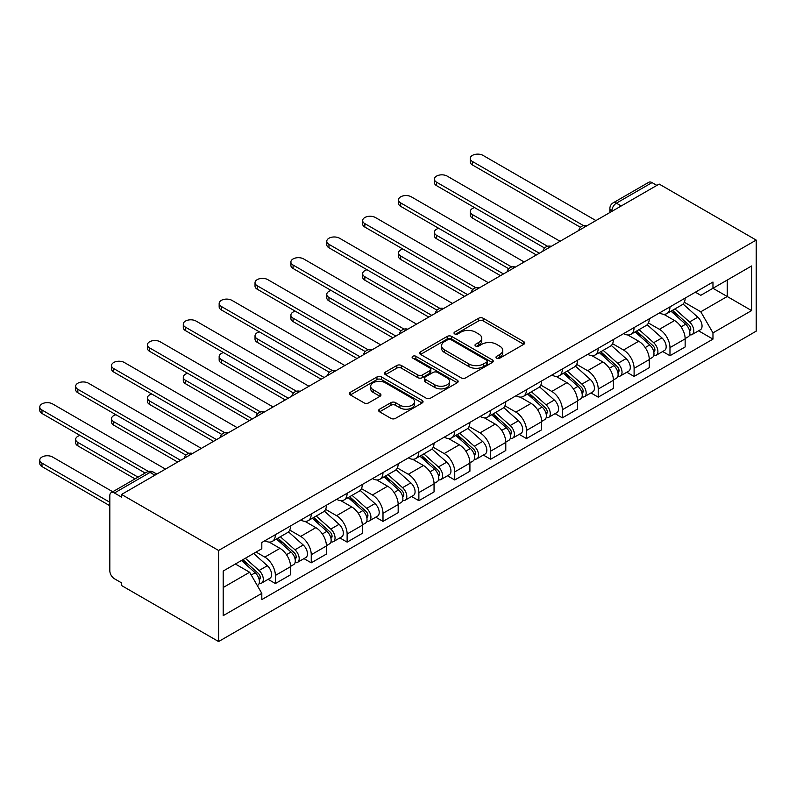 <?xml version="1.0" encoding="UTF-8"?>
<svg xmlns="http://www.w3.org/2000/svg" width="796" height="796" viewBox="0 0 796 796"><rect width="100%" height="100%" fill="white"/><g stroke="black" fill="none" stroke-linecap="round" stroke-linejoin="round"><path stroke-width="1.19" d="M496.654 358.15A2.239 1.294 0 0 0 499.818 358.15L523.798 344.3A3.194 1.841 0 0 0 524.733 342.996A3.194 1.841 0 0 0 523.798 341.693L483.172 318.241A3.194 1.841 0 0 0 478.655 318.241L454.675 332.081A2.239 1.294 0 0 0 454.019 332.997A2.239 1.294 0 0 0 454.675 333.912A2.239 1.294 0 0 0 457.839 333.912L460.934 332.121A10.219 5.9 0 0 1 475.381 332.121L478.774 334.071A10.219 5.9 0 0 1 481.759 338.24A10.219 5.9 0 0 1 478.774 342.409L475.67 344.2A2.239 1.294 0 0 0 475.013 345.116A2.239 1.294 0 0 0 475.67 346.031A2.239 1.294 0 0 0 478.824 346.031L481.928 344.24A10.219 5.9 0 0 1 496.376 344.24L499.759 346.19A10.219 5.9 0 0 1 502.754 350.359A10.219 5.9 0 0 1 499.759 354.528L496.654 356.319A2.239 1.294 0 0 0 495.998 357.235A2.239 1.294 0 0 0 496.654 358.15L496.654 356.319M379.573 409.194A3.194 1.841 0 0 0 378.637 410.497A3.194 1.841 0 0 0 379.573 411.801L390.965 418.388A3.194 1.841 0 0 0 395.483 418.388L422.119 403.005A3.194 1.841 0 0 0 423.054 401.701A3.194 1.841 0 0 0 422.119 400.398L381.493 376.946A3.194 1.841 0 0 0 376.976 376.946L350.34 392.319A3.194 1.841 0 0 0 349.404 393.622A3.194 1.841 0 0 0 350.34 394.925L364.11 402.875A3.194 1.841 0 0 0 368.628 402.875L380.02 396.299A3.194 1.841 0 0 0 380.956 394.995A3.194 1.841 0 0 0 380.02 393.692L373.195 389.751A8.537 4.925 0 0 1 370.697 386.259A8.537 4.925 0 0 1 375.961 381.712A8.537 4.925 0 0 1 385.274 382.776L412.02 398.219A8.537 4.925 0 0 1 414.517 401.701A8.537 4.925 0 0 1 409.243 406.259A8.537 4.925 0 0 1 399.94 405.194L395.483 402.617A3.194 1.841 0 0 0 390.965 402.617L379.573 409.194L379.573 411.801M218.592 550.474L121.549 494.455L659.168 184.065L756.2 240.084L218.592 550.474L218.592 641.546L756.2 331.156L756.2 240.084M461.163 377.861A3.194 1.841 0 0 0 465.68 377.861L492.316 362.478A3.194 1.841 0 0 0 493.251 361.175A3.194 1.841 0 0 0 492.316 359.872L451.68 336.419A3.194 1.841 0 0 0 447.173 336.419L420.537 351.792A3.194 1.841 0 0 0 419.601 353.096A3.194 1.841 0 0 0 420.537 354.399L461.163 377.861M413.641 358.628A2.239 1.294 0 0 1 415.91 358.946L415.91 356.29L457.212 380.14A3.194 1.841 0 0 1 458.148 381.443A3.194 1.841 0 0 1 457.212 382.747L430.576 398.119A3.194 1.841 0 0 1 426.069 398.119L385.443 374.667L396.836 368.13L396.836 365.473L385.443 372.06A3.194 1.841 0 0 0 384.508 373.364A3.194 1.841 0 0 0 385.443 374.667L385.443 372.06M396.836 368.13A3.194 1.841 0 0 1 401.353 368.13L401.353 365.473A3.194 1.841 0 0 0 396.836 365.473M401.353 365.473L417.83 374.986A3.194 1.841 0 0 0 422.348 374.986L429.9 370.628A3.194 1.841 0 0 0 430.835 369.324A3.194 1.841 0 0 0 429.9 368.021L412.746 358.11A2.239 1.294 0 0 1 412.099 357.205A2.239 1.294 0 0 1 413.472 356.011A2.239 1.294 0 0 1 415.91 356.29M121.549 494.455L121.549 497.102L114.425 492.993A6.507 3.751 -120 0 0 111.171 492.664A6.507 3.751 -120 0 0 109.828 495.649L109.828 570.792A6.507 3.751 -120 0 0 114.425 578.752L121.549 582.871L121.549 585.528L218.592 641.546M621.218 205.965L616.393 203.179A6.507 3.751 60 0 0 613.139 202.861L648.78 182.284A6.507 3.751 60 0 1 652.033 182.602L616.393 203.179A6.507 3.751 120 0 0 611.796 211.149L611.796 211.408M656.859 185.388L652.033 182.602M669.973 306.868A14.955 8.637 60 0 1 666.869 313.584L682.053 304.818A14.955 8.637 -120 0 0 685.147 298.102M648.432 322.977L659.396 329.305A14.955 8.637 60 0 1 669.973 347.623L685.147 338.857A14.955 8.637 -120 0 0 674.57 320.539L663.705 314.271M685.147 338.857L685.147 346.957L669.973 355.722L662.69 351.524M666.869 313.584A14.955 8.637 60 0 1 659.506 312.908M669.973 347.623L669.973 355.722M634.094 327.574A14.955 8.637 60 0 1 630.999 334.29L646.173 325.524A14.955 8.637 -120 0 0 649.277 318.818M626.82 372.23L634.104 376.428L649.277 367.672L649.277 359.573A14.955 8.637 -120 0 0 638.7 341.245L627.835 334.977M630.999 334.29A14.955 8.637 60 0 1 623.636 333.614M612.562 343.683L623.517 350.011A14.955 8.637 60 0 1 634.104 368.329L634.104 376.428M598.224 348.29A14.955 8.637 60 0 1 595.129 354.996L610.303 346.24A14.955 8.637 -120 0 0 613.408 339.524M590.95 392.935L598.224 397.144L613.408 388.378L613.408 380.279A14.955 8.637 -120 0 0 602.831 361.961L591.965 355.693M595.129 354.996A14.955 8.637 60 0 1 587.766 354.329M576.692 364.389L587.647 370.717A14.955 8.637 60 0 1 598.224 389.045L598.224 397.144M562.354 368.996A14.955 8.637 60 0 1 559.26 375.712L574.433 366.946A14.955 8.637 -120 0 0 577.528 360.23M555.081 413.651L562.354 417.85L577.528 409.084L577.528 400.995A14.955 8.637 -120 0 0 566.951 382.667L556.096 376.399M559.26 375.712A14.955 8.637 60 0 1 551.897 375.035M540.822 385.105L551.777 391.433A14.955 8.637 60 0 1 562.354 409.751L562.354 417.85M526.484 389.702A14.955 8.637 60 0 1 523.39 396.418L538.564 387.662A14.955 8.637 -120 0 0 541.658 380.946M519.211 434.357L526.484 438.556L541.658 429.8L541.658 421.701A14.955 8.637 -120 0 0 531.081 403.383L520.226 397.105M523.39 396.418A14.955 8.637 60 0 1 516.027 395.741M504.943 405.811L515.908 412.139A14.955 8.637 60 0 1 526.484 430.467L526.484 438.556M490.615 410.418A14.955 8.637 60 0 1 487.52 417.134L502.694 408.368A14.955 8.637 -120 0 0 505.788 401.652M483.341 455.073L490.615 459.272L505.788 450.506L505.788 442.407A14.955 8.637 -120 0 0 495.212 424.089L484.346 417.82M487.52 417.134A14.955 8.637 60 0 1 480.147 416.457M469.073 426.527L480.038 432.855A14.955 8.637 60 0 1 490.615 451.173L490.615 459.272M454.745 431.124A14.955 8.637 60 0 1 451.64 437.84L466.824 429.084A14.955 8.637 -120 0 0 469.919 422.368M447.461 475.779L454.745 479.978L469.919 471.222L469.919 463.123A14.955 8.637 -120 0 0 459.342 444.805L448.476 438.526M451.64 437.84A14.955 8.637 60 0 1 444.277 437.163M433.203 447.233L444.168 453.561A14.955 8.637 60 0 1 454.745 471.879L454.745 479.978M418.865 451.839A14.955 8.637 60 0 1 415.771 458.556L430.944 449.79A14.955 8.637 -120 0 0 434.049 443.074M411.592 496.495L418.875 500.694L434.049 491.928L434.049 483.829A14.955 8.637 -120 0 0 423.472 465.511L412.607 459.242M415.771 458.556A14.955 8.637 60 0 1 408.408 457.879M397.333 467.949L408.288 474.277A14.955 8.637 60 0 1 418.875 492.595L418.875 500.694M382.995 472.545A14.955 8.637 60 0 1 379.901 479.262L395.075 470.496A14.955 8.637 -120 0 0 398.179 463.789M375.722 517.201L382.995 521.4L398.179 512.644L398.179 504.545A14.955 8.637 -120 0 0 387.602 486.217L376.737 479.948M379.901 479.262A14.955 8.637 60 0 1 372.538 478.585M361.464 488.654L372.419 494.983A14.955 8.637 60 0 1 382.995 513.301L382.995 521.4M347.126 493.261A14.955 8.637 60 0 1 344.031 499.968L359.205 491.212A14.955 8.637 -120 0 0 362.299 484.495M339.852 537.907L347.126 542.116L362.299 533.35L362.299 525.251A14.955 8.637 -120 0 0 351.723 506.933L340.867 500.664M344.031 499.968A14.955 8.637 60 0 1 336.668 499.301M325.594 509.36L336.549 515.689A14.955 8.637 60 0 1 347.126 534.017L347.126 542.116M311.256 513.967A14.955 8.637 60 0 1 308.161 520.683L323.335 511.918A14.955 8.637 -120 0 0 326.43 505.201M303.982 558.623L311.256 562.822L326.43 554.056L326.43 545.966A14.955 8.637 -120 0 0 315.853 527.639L304.997 521.37M308.161 520.683A14.955 8.637 60 0 1 300.798 520.007M289.714 530.076L300.679 536.404A14.955 8.637 60 0 1 311.256 554.722L311.256 562.822M275.386 534.673A14.955 8.637 60 0 1 272.292 541.389L287.465 532.633A14.955 8.637 -120 0 0 290.56 525.917M268.113 579.329L275.386 583.528L290.56 574.772L290.56 566.672A14.955 8.637 -120 0 0 279.983 548.354L269.118 542.076M272.292 541.389A14.955 8.637 60 0 1 264.919 540.713M256.073 552.066L264.809 557.11A14.955 8.637 60 0 1 275.386 575.438L275.386 583.528M695.376 292.192L700.779 295.316L751.603 265.973L727.226 280.053L727.226 296.51L700.779 311.773L684.301 302.261M223.188 587.518L249.636 572.244L261.814 593.358L223.188 615.656L223.188 571.05L261.814 548.752L261.814 542.514L712.967 282.043L712.967 288.281L751.603 310.579L712.967 332.887L700.779 311.773M751.603 265.973L751.603 310.579M261.814 593.358L261.814 599.597L712.967 339.126L712.967 332.887M249.636 572.244L235.377 564.016M698.57 330.808L712.967 339.126M497.55 358.459L499.759 357.185A10.219 5.9 0 0 0 502.754 353.016L502.754 350.359M481.759 338.24L481.759 340.897A10.219 5.9 0 0 1 478.774 345.066L476.555 346.34M523.758 344.33L483.172 320.897A3.194 1.841 0 0 0 478.655 320.897L455.571 334.22M492.266 362.508L451.68 339.076A3.194 1.841 0 0 0 447.173 339.076L420.577 354.429M486.664 362.09A2.239 1.294 0 0 0 487.321 361.175A2.239 1.294 0 0 0 486.664 360.27L451.004 339.673A2.239 1.294 0 0 0 447.85 339.673L444.576 341.564A10.219 5.9 0 0 0 441.581 345.733A10.219 5.9 0 0 0 444.576 349.902L468.953 363.981A10.219 5.9 0 0 0 483.401 363.981L486.664 362.09L486.664 364.747A2.239 1.294 0 0 0 487.321 363.832L487.321 361.175M441.581 345.733L441.581 348.389A10.219 5.9 0 0 0 444.576 352.558L444.576 349.902M486.664 364.747L483.401 366.638A10.219 5.9 0 0 1 468.953 366.638L444.576 352.558M401.353 368.13L417.83 377.642A3.194 1.841 0 0 0 422.348 377.642L429.9 373.284A3.194 1.841 0 0 0 430.835 371.981L430.835 369.324M415.91 358.946L457.173 382.767M434.924 384.866A8.537 4.925 0 0 0 444.228 385.931A8.537 4.925 0 0 0 449.501 381.374A8.537 4.925 0 0 0 447.004 377.891L437.581 372.448A3.194 1.841 0 0 0 433.064 372.448L425.502 376.816A3.194 1.841 0 0 0 424.566 378.12A3.194 1.841 0 0 0 425.502 379.423L434.924 384.866L434.924 387.513A8.537 4.925 0 0 0 444.228 388.587A8.537 4.925 0 0 0 449.501 384.03L449.501 381.374M424.566 378.12L424.566 380.777A3.194 1.841 0 0 0 425.502 382.08L425.502 379.423M434.924 387.513L425.502 382.08M414.517 401.701L414.517 404.358A8.537 4.925 0 0 1 409.243 408.915A8.537 4.925 0 0 1 399.94 407.841L395.483 405.273A3.194 1.841 0 0 0 390.965 405.273L379.612 411.83M370.697 386.259L370.697 388.916A8.537 4.925 0 0 0 373.195 392.398L373.195 389.751M379.981 396.318L373.195 392.398M422.079 403.035L381.493 379.602A3.194 1.841 0 0 0 376.976 379.602L350.389 394.955M671.008 311.196L685.625 324.231A8.129 4.696 60 0 1 688.182 336.808L685.147 338.559M671.396 311.535L678.272 315.514M474.615 207.617A7.482 4.318 -0 0 0 470.257 211.547A7.482 4.318 -0 0 0 472.446 214.602L539.36 253.227M672.481 310.34L688.749 324.858A3.9 2.249 60 0 1 689.973 330.887A3.9 2.249 60 0 1 689.615 331.027M674.918 308.938L689.535 321.982A8.129 4.696 60 0 1 692.082 334.549A8.129 4.696 60 0 1 689.635 334.808M683.067 304.042L697.813 317.196A8.129 4.696 60 0 1 700.361 329.773L692.082 334.549M536.375 254.959L472.446 218.054A7.482 4.318 180 0 1 470.257 215L470.257 211.547M580.473 227.308L472.446 164.951A7.482 4.318 180 0 1 470.257 161.896L470.257 158.444A7.482 4.318 -0 0 0 472.446 161.498L583.438 225.576M595.925 220.572L483.023 155.389A7.482 4.318 -0 0 0 474.874 154.454A7.482 4.318 -0 0 0 470.257 158.444M635.138 331.902L649.755 344.947A8.129 4.696 60 0 1 652.302 357.513L649.277 359.265M635.526 332.25L642.402 336.22M438.745 228.333A7.482 4.318 -0 0 0 434.387 232.253A7.482 4.318 -0 0 0 436.576 235.308L503.49 273.943M636.611 331.046L652.879 345.564A3.9 2.249 60 0 1 654.103 351.603A3.9 2.249 60 0 1 653.745 351.742M639.049 329.644L653.665 342.688A8.129 4.696 60 0 1 656.212 355.265A8.129 4.696 60 0 1 653.755 355.523M647.198 324.748L661.944 337.912A8.129 4.696 60 0 1 664.491 350.479L656.212 355.265M500.505 275.665L436.576 238.76A7.482 4.318 180 0 1 434.387 235.706L434.387 232.253M599.269 352.608L613.885 365.653A8.129 4.696 60 0 1 616.432 378.229L613.398 379.981M599.657 352.956L606.532 356.926M402.875 249.039A7.482 4.318 -0 0 0 398.517 252.969A7.482 4.318 -0 0 0 400.706 256.023L467.62 294.649M600.741 351.762L617.009 366.279A3.9 2.249 60 0 1 618.233 372.309A3.9 2.249 60 0 1 617.875 372.448M603.179 350.359L617.795 363.404A8.129 4.696 60 0 1 620.343 375.971A8.129 4.696 60 0 1 617.885 376.229M611.328 345.464L626.074 358.618A8.129 4.696 60 0 1 628.621 371.195L620.343 375.971M464.625 296.381L400.706 259.476A7.482 4.318 180 0 1 398.517 256.421L398.517 252.969M544.593 248.024L436.576 185.657A7.482 4.318 180 0 1 434.387 182.602L434.387 179.15A7.482 4.318 -0 0 0 436.576 182.204L547.568 246.282M560.056 241.278L447.153 176.095A7.482 4.318 -0 0 0 439.004 175.16A7.482 4.318 -0 0 0 434.387 179.15M508.724 268.73L400.706 206.363A7.482 4.318 180 0 1 398.517 203.318L398.517 199.866A7.482 4.318 -0 0 0 400.706 202.92L511.699 266.998M524.186 261.993L411.283 196.811A7.482 4.318 -0 0 0 403.134 195.876A7.482 4.318 -0 0 0 398.517 199.866M563.389 373.324L578.015 386.368A8.129 4.696 60 0 1 580.563 398.935L577.528 400.686M563.777 373.672L570.662 377.642M367.006 269.754A7.482 4.318 -0 0 0 362.648 273.675A7.482 4.318 -0 0 0 364.837 276.729L431.75 315.365M564.871 372.468L581.13 386.985A3.9 2.249 60 0 1 582.354 393.015A3.9 2.249 60 0 1 582.005 393.164M567.299 371.065L581.916 384.11A8.129 4.696 60 0 1 584.473 396.677A8.129 4.696 60 0 1 582.015 396.945M575.448 366.17L590.194 379.334A8.129 4.696 60 0 1 592.751 391.901L584.473 396.677M428.755 317.087L364.837 280.182A7.482 4.318 180 0 1 362.648 277.127L362.648 273.675M527.519 394.03L542.136 407.074A8.129 4.696 60 0 1 544.693 419.651L541.658 421.402M527.907 394.378L534.793 398.348M331.136 290.46A7.482 4.318 -0 0 0 326.768 294.391A7.482 4.318 -0 0 0 328.967 297.435L395.871 336.071M529.002 393.184L545.26 407.691A3.9 2.249 60 0 1 546.484 413.731A3.9 2.249 60 0 1 546.136 413.87M531.43 391.781L546.046 404.816A8.129 4.696 60 0 1 548.603 417.393A8.129 4.696 60 0 1 546.146 417.651M539.579 386.886L554.324 400.04A8.129 4.696 60 0 1 556.882 412.607L548.603 417.393M392.886 337.803L328.967 300.888A7.482 4.318 180 0 1 326.768 297.833L326.768 294.391M491.649 414.746L506.266 427.79A8.129 4.696 60 0 1 508.823 440.357L505.788 442.108M492.037 415.084L498.923 419.064M295.266 311.176A7.482 4.318 -0 0 0 290.898 315.097A7.482 4.318 -0 0 0 293.087 318.151L360.001 356.777M493.122 413.89L509.39 428.407A3.9 2.249 60 0 1 510.614 434.437A3.9 2.249 60 0 1 510.256 434.576M495.56 412.487L510.176 425.532A8.129 4.696 60 0 1 512.733 438.099A8.129 4.696 60 0 1 510.276 438.357M503.709 407.592L518.455 420.746A8.129 4.696 60 0 1 521.012 433.322L512.733 438.099M357.016 358.508L293.087 321.604A7.482 4.318 180 0 1 290.898 318.549L290.898 315.097M472.854 289.445L364.837 227.079A7.482 4.318 180 0 1 362.648 224.024L362.648 220.572A7.482 4.318 -0 0 0 364.837 223.626L475.819 287.704M488.316 282.699L375.413 217.517A7.482 4.318 -0 0 0 367.264 216.582A7.482 4.318 -0 0 0 362.648 220.572M436.984 310.151L328.967 247.785A7.482 4.318 180 0 1 326.768 244.73L326.768 241.287A7.482 4.318 -0 0 0 328.967 244.332L439.949 308.42M452.446 303.415L339.544 238.233A7.482 4.318 -0 0 0 331.385 237.298A7.482 4.318 -0 0 0 326.768 241.287M401.114 330.867L293.087 268.501A7.482 4.318 180 0 1 290.898 265.446L290.898 261.993A7.482 4.318 -0 0 0 293.087 265.048L404.079 329.126M416.567 324.121L303.664 258.939A7.482 4.318 -0 0 0 295.515 258.004A7.482 4.318 -0 0 0 290.898 261.993M455.78 435.452L470.396 448.496A8.129 4.696 60 0 1 472.953 461.063L469.919 462.814M456.168 435.8L463.043 439.77M259.387 331.882A7.482 4.318 -0 0 0 255.028 335.803A7.482 4.318 -0 0 0 257.217 338.857L324.131 377.493M457.252 434.606L473.52 449.113A3.9 2.249 60 0 1 474.744 455.153A3.9 2.249 60 0 1 474.386 455.292M459.69 433.193L474.307 446.238A8.129 4.696 60 0 1 476.854 458.814A8.129 4.696 60 0 1 474.406 459.073M467.839 428.308L482.585 441.462A8.129 4.696 60 0 1 485.132 454.028L476.854 458.814M321.146 379.214L257.217 342.31A7.482 4.318 180 0 1 255.028 339.255L255.028 335.803M365.245 351.573L257.217 289.207A7.482 4.318 180 0 1 255.028 286.152L255.028 282.699A7.482 4.318 -0 0 0 257.217 285.754L368.21 349.832M380.697 344.837L267.794 279.645A7.482 4.318 -0 0 0 259.645 278.709A7.482 4.318 -0 0 0 255.028 282.699M419.91 456.168L434.526 469.202A8.129 4.696 60 0 1 437.074 481.779L434.039 483.53M420.298 456.506L427.173 460.486M223.517 352.588A7.482 4.318 -0 0 0 219.159 356.518A7.482 4.318 -0 0 0 221.348 359.573L288.261 398.199M421.382 455.312L437.651 469.829A3.9 2.249 60 0 1 438.875 475.859A3.9 2.249 60 0 1 438.516 475.998M423.82 453.909L438.437 466.954A8.129 4.696 60 0 1 440.984 479.52A8.129 4.696 60 0 1 438.526 479.779M431.969 449.014L446.715 462.168A8.129 4.696 60 0 1 449.262 474.744L440.984 479.52M285.276 399.93L221.348 363.026A7.482 4.318 180 0 1 219.159 359.971L219.159 356.518M329.365 372.279L221.348 309.923A7.482 4.318 180 0 1 219.159 306.868L219.159 303.415A7.482 4.318 -0 0 0 221.348 306.47L332.34 370.548M344.827 365.543L231.925 300.361A7.482 4.318 -0 0 0 223.775 299.425A7.482 4.318 -0 0 0 219.159 303.415M384.04 476.874L398.657 489.918A8.129 4.696 60 0 1 401.204 502.485L398.169 504.236M384.428 477.222L391.304 481.192M187.647 373.304A7.482 4.318 -0 0 0 183.289 377.224A7.482 4.318 -0 0 0 185.478 380.279L252.392 418.915M385.513 476.018L401.771 490.535A3.9 2.249 60 0 1 403.005 496.575A3.9 2.249 60 0 1 402.647 496.714M387.95 474.615L402.567 487.659A8.129 4.696 60 0 1 405.114 500.236A8.129 4.696 60 0 1 402.657 500.495M396.1 469.72L410.845 482.883A8.129 4.696 60 0 1 413.393 495.45L405.114 500.236M249.397 420.636L185.478 383.732A7.482 4.318 180 0 1 183.289 380.677L183.289 377.224M293.495 392.995L185.478 330.629A7.482 4.318 180 0 1 183.289 327.574L183.289 324.121A7.482 4.318 -0 0 0 185.478 327.176L296.47 391.254M308.957 386.249L196.055 321.067A7.482 4.318 -0 0 0 187.906 320.131A7.482 4.318 -0 0 0 183.289 324.121M348.16 497.58L362.787 510.624A8.129 4.696 60 0 1 365.334 523.201L362.299 524.952M348.548 497.928L355.434 501.898M151.777 394.01A7.482 4.318 -0 0 0 147.419 397.94A7.482 4.318 -0 0 0 149.608 400.995L216.522 439.621M349.643 496.734L365.901 511.251A3.9 2.249 60 0 1 367.125 517.281A3.9 2.249 60 0 1 366.777 517.42M352.071 495.331L366.687 508.365A8.129 4.696 60 0 1 369.245 520.942A8.129 4.696 60 0 1 366.787 521.201M360.22 490.435L374.966 503.589A8.129 4.696 60 0 1 377.523 516.166L369.245 520.942M213.527 441.352L149.608 404.438A7.482 4.318 180 0 1 147.419 401.393L147.419 397.94M257.625 413.701L149.608 351.335A7.482 4.318 180 0 1 147.419 348.29L147.419 344.837A7.482 4.318 -0 0 0 149.608 347.892L260.59 411.97M273.088 406.965L160.185 341.782A7.482 4.318 -0 0 0 152.036 340.847A7.482 4.318 -0 0 0 147.419 344.837M312.291 518.295L326.907 531.34A8.129 4.696 60 0 1 329.464 543.907L326.43 545.658M312.679 518.644L319.564 522.614M115.908 414.726A7.482 4.318 -0 0 0 111.539 418.646A7.482 4.318 -0 0 0 113.738 421.701L180.642 460.337M313.763 517.44L330.032 531.957A3.9 2.249 60 0 1 331.255 537.987A3.9 2.249 60 0 1 330.907 538.136M316.201 516.037L330.818 529.081A8.129 4.696 60 0 1 333.375 541.648A8.129 4.696 60 0 1 330.917 541.917M324.35 511.141L339.096 524.305A8.129 4.696 60 0 1 341.653 536.872L333.375 541.648M177.657 462.058L113.738 425.154A7.482 4.318 180 0 1 111.539 422.099L111.539 418.646M221.756 434.417L113.738 372.05A7.482 4.318 180 0 1 111.539 368.996L111.539 365.543A7.482 4.318 -0 0 0 113.738 368.598L224.721 432.676M237.218 427.671L124.315 362.488A7.482 4.318 -0 0 0 116.156 361.553A7.482 4.318 -0 0 0 111.539 365.543M276.421 539.001L291.038 552.046A8.129 4.696 60 0 1 293.595 564.623L290.56 566.374M276.809 539.35L283.694 543.32M80.028 435.432A7.482 4.318 -0 0 0 75.67 439.362A7.482 4.318 -0 0 0 77.859 442.407L138.046 477.152M277.894 538.156L294.162 552.663A3.9 2.249 60 0 1 295.386 558.702A3.9 2.249 60 0 1 295.027 558.842M280.331 536.743L294.948 549.787A8.129 4.696 60 0 1 297.505 562.364A8.129 4.696 60 0 1 295.047 562.623M288.48 531.857L303.226 545.011A8.129 4.696 60 0 1 305.783 557.578L297.505 562.364M135.051 478.884L77.859 445.86A7.482 4.318 180 0 1 75.67 442.805L75.67 439.362M185.886 455.123L77.859 392.756A7.482 4.318 180 0 1 75.67 389.702L75.67 386.249A7.482 4.318 -0 0 0 77.859 389.304L188.851 453.382M201.338 448.387L88.436 383.204A7.482 4.318 -0 0 0 80.287 382.269A7.482 4.318 -0 0 0 75.67 386.249M241.447 560.513L255.168 572.762A8.129 4.696 60 0 1 257.725 585.329L257.317 585.558M241.586 560.434L247.815 564.036M112.743 491.759L52.566 457.013A7.482 4.318 -0 0 0 44.417 456.078A7.482 4.318 -0 0 0 39.8 460.068A7.482 4.318 -0 0 0 41.989 463.123L109.828 502.286M242.919 559.658L258.292 573.379A3.9 2.249 60 0 1 259.516 579.408A3.9 2.249 60 0 1 259.158 579.548M245.357 558.255L259.078 570.503A8.129 4.696 60 0 1 261.625 583.07A8.129 4.696 60 0 1 259.178 583.329M253.635 553.479L267.356 565.717A8.129 4.696 60 0 1 269.904 578.294L261.625 583.07M109.828 505.739L41.989 466.575A7.482 4.318 180 0 1 39.8 463.521L39.8 460.068M145.171 473.043L41.989 413.472A7.482 4.318 180 0 1 39.8 410.418L39.8 406.965A7.482 4.318 -0 0 0 41.989 410.02L148.384 471.441M165.469 469.093L52.566 403.91A7.482 4.318 -0 0 0 44.417 402.975A7.482 4.318 -0 0 0 39.8 406.965M612.024 211.278L611.796 211.149A6.507 3.751 0 0 1 609.885 208.492L609.885 212.512M311.256 554.722L326.43 545.966M347.126 534.017L362.299 525.251M382.995 513.301L398.179 504.545M418.875 492.595L434.049 483.829M454.745 471.879L469.919 463.123M490.615 451.173L505.788 442.407M526.484 430.467L541.658 421.701M562.354 409.751L577.528 400.995M598.224 389.045L613.408 380.279M634.104 368.329L649.277 359.573M275.386 575.438L290.56 566.672M264.809 557.11L279.983 548.354M300.679 536.404L315.853 527.639M336.549 515.689L351.723 506.933M372.419 494.983L387.602 486.217M408.288 474.277L423.472 465.511M444.168 453.561L459.342 444.805M480.038 432.855L495.212 424.089M515.908 412.139L531.081 403.383M551.777 391.433L566.951 382.667M587.647 370.717L602.831 361.961M623.517 350.011L638.7 341.245M659.396 329.305L674.57 320.539M586.553 225.984A6.507 3.751 120 0 0 583.687 227.636M550.683 246.69A6.507 3.751 120 0 0 547.817 248.352M514.813 267.406A6.507 3.751 120 0 0 511.937 269.058M478.943 288.112A6.507 3.751 120 0 0 476.068 289.774M443.074 308.828A6.507 3.751 120 0 0 440.198 310.48M407.204 329.534A6.507 3.751 120 0 0 404.328 331.196M371.324 350.24A6.507 3.751 120 0 0 368.458 351.902M335.454 370.956A6.507 3.751 120 0 0 332.589 372.608M299.585 391.662A6.507 3.751 120 0 0 296.709 393.324M263.715 412.378A6.507 3.751 120 0 0 260.839 414.029M227.845 433.084A6.507 3.751 120 0 0 224.969 434.745M191.975 453.8A6.507 3.751 120 0 0 189.1 455.451M154.892 475.202L150.066 472.416L114.425 492.993M156.802 474.098L153.32 472.088A6.507 3.751 120 0 0 150.066 472.416A6.507 3.751 60 0 0 146.812 472.088L111.171 492.664M499.759 357.185L499.759 354.528M475.67 346.031L475.67 344.2M478.774 345.066L478.774 342.409M454.675 333.912L454.675 332.081M478.655 320.897L478.655 318.241M483.172 320.897L483.172 318.241M523.798 344.3L523.798 341.693M420.537 354.399L420.537 351.792M447.173 339.076L447.173 336.419M451.68 339.076L451.68 336.419M492.316 362.478L492.316 359.872M468.953 366.638L468.953 363.981M483.401 366.638L483.401 363.981M417.83 377.642L417.83 374.986M422.348 377.642L422.348 374.986M429.9 373.284L429.9 370.628M457.212 382.747L457.212 380.14M390.965 405.273L390.965 402.617M395.483 405.273L395.483 402.617M399.94 407.841L399.94 405.194M380.02 396.299L380.02 393.692M350.34 394.925L350.34 392.319M376.976 379.602L376.976 376.946M381.493 379.602L381.493 376.946M422.119 403.005L422.119 400.398M685.625 324.231L681.068 326.867M690.779 329.106L689.316 329.952M697.813 317.196L689.535 321.982M472.446 218.054L472.446 214.602M472.446 161.498L472.446 164.951M649.755 344.947L645.198 347.573M654.909 349.812L653.446 350.658M661.944 337.912L653.665 342.688M436.576 238.76L436.576 235.308M613.885 365.653L609.328 368.289M619.039 370.518L617.577 371.364M626.074 358.618L617.795 363.404M400.706 259.476L400.706 256.023M436.576 182.204L436.576 185.657M400.706 202.92L400.706 206.363M578.015 386.368L573.448 388.995M583.169 391.234L581.697 392.08M590.194 379.334L581.916 384.11M364.837 280.182L364.837 276.729M542.136 407.074L537.579 409.711M547.3 411.94L545.827 412.786M554.324 400.04L546.046 404.816M328.967 300.888L328.967 297.435M506.266 427.79L501.709 430.417M511.42 432.656L509.957 433.502M518.455 420.746L510.176 425.532M293.087 321.604L293.087 318.151M364.837 223.626L364.837 227.079M328.967 244.332L328.967 247.785M293.087 265.048L293.087 268.501M470.396 448.496L465.839 451.133M475.55 453.362L474.088 454.208M482.585 441.462L474.307 446.238M257.217 342.31L257.217 338.857M257.217 285.754L257.217 289.207M434.526 469.202L429.969 471.839M439.681 474.078L438.218 474.923M446.715 462.168L438.437 466.954M221.348 363.026L221.348 359.573M221.348 306.47L221.348 309.923M398.657 489.918L394.1 492.545M403.811 494.784L402.348 495.629M410.845 482.883L402.567 487.659M185.478 383.732L185.478 380.279M185.478 327.176L185.478 330.629M362.787 510.624L358.22 513.261M367.941 515.49L366.468 516.335M374.966 503.589L366.687 508.365M149.608 404.438L149.608 400.995M149.608 347.892L149.608 351.335M326.907 531.34L322.35 533.967M332.071 536.206L330.599 537.051M339.096 524.305L330.818 529.081M113.738 425.154L113.738 421.701M113.738 368.598L113.738 372.05M291.038 552.046L286.48 554.683M296.192 556.911L294.729 557.757M303.226 545.011L294.948 549.787M77.859 445.86L77.859 442.407M77.859 389.304L77.859 392.756M255.168 572.762L251.238 575.03M260.322 577.627L258.859 578.473M267.356 565.717L259.078 570.503M41.989 466.575L41.989 463.123M41.989 410.02L41.989 413.472M587.11 225.666A6.507 6.507 0 0 0 578.762 230.482M551.24 246.372A6.507 6.507 0 0 0 542.892 251.188M515.37 267.088A6.507 6.507 0 0 0 507.022 271.904M479.49 287.794A6.507 6.507 0 0 0 471.152 292.61M443.621 308.51A6.507 6.507 0 0 0 435.283 313.325M407.751 329.216A6.507 6.507 0 0 0 399.403 334.031M371.881 349.922A6.507 6.507 0 0 0 363.533 354.747M336.012 370.637A6.507 6.507 0 0 0 327.663 375.453M300.142 391.343A6.507 6.507 0 0 0 291.794 396.159M264.262 412.059A6.507 6.507 0 0 0 255.924 416.875M228.392 432.765A6.507 6.507 0 0 0 220.054 437.581M192.523 453.471A6.507 6.507 0 0 0 184.174 458.297M153.32 472.088A6.507 6.507 0 0 0 146.812 472.088M613.139 202.861A6.507 6.507 0 0 0 609.885 208.492"/></g></svg>

